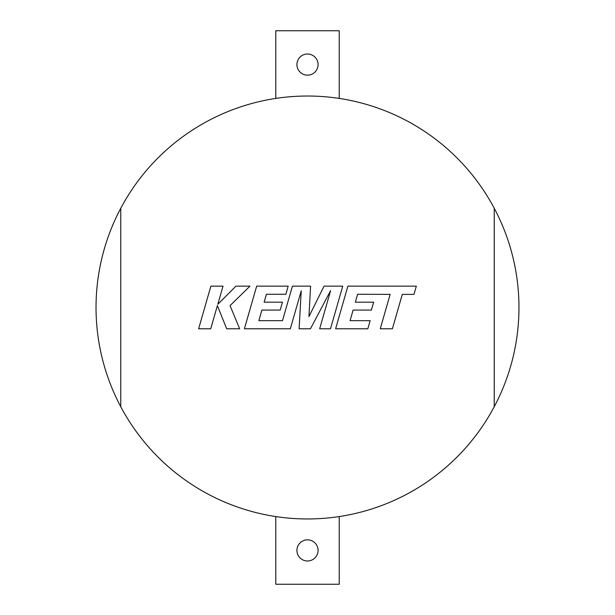 <?xml version="1.0" encoding="UTF-8"?>
<svg xmlns="http://www.w3.org/2000/svg" width="615" height="615" viewBox="0 0 615 615"><rect width="100%" height="100%" fill="white"/><g stroke="black" fill="none" stroke-linecap="round" stroke-linejoin="round"><path stroke-width="0.92" d="M307.5 75.161A10.57 10.57 0 0 1 296.93 64.583A10.57 10.57 0 0 1 307.5 54.012A10.57 10.57 0 0 1 318.07 64.583A10.57 10.57 0 0 1 307.5 75.161M120.763 406.738A211.475 211.475 0 0 0 494.237 406.738A211.475 211.475 0 0 0 307.5 96.025A211.475 211.475 0 0 0 120.763 406.738L120.763 208.262M494.237 208.262L494.237 406.738M275.781 98.423L275.781 30.75L339.219 30.75L339.219 98.423M210.876 286.144L198.63 328.779L210.753 328.779L217.387 305.632L226.681 328.779L239.65 328.779L230.056 305.632L249.959 286.144L235.929 286.144L217.81 304.325L223.022 286.144L210.876 286.144M342.755 286.144L324.051 286.144L308.945 316.602L310.583 286.144L292.425 286.144L282.5 320.669L258.869 320.669L261.89 310.075L280.186 310.075L282.439 302.188L264.135 302.188L266.441 294.262L285.867 294.262L288.174 286.144L256.678 286.144L244.409 328.779L290.341 328.779L301.235 290.826L299.113 328.779L310.475 328.779L330.609 290.641L319.662 328.779L330.493 328.779L342.755 286.144M357.653 294.262L390.148 294.377L380.262 328.779L392.401 328.779L402.295 294.377L413.964 294.377L416.332 286.144L347.89 286.144L335.621 328.779L367.839 328.779L370.138 320.669L350.066 320.669L353.095 310.075L371.391 310.075L373.643 302.188L355.339 302.188L357.653 294.262M307.5 539.839A10.57 10.57 0 0 0 296.93 550.417A10.57 10.57 0 0 0 307.5 560.988A10.57 10.57 0 0 0 318.07 550.417A10.57 10.57 0 0 0 307.5 539.839M275.781 516.577L275.781 584.25L339.219 584.25L339.219 516.577"/></g></svg>
